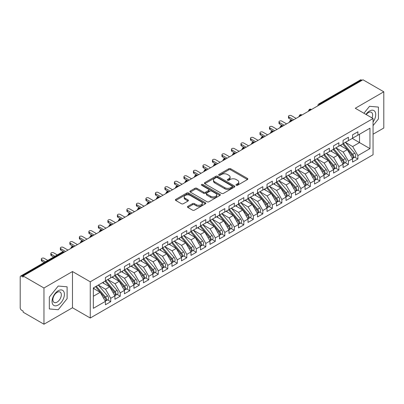 <?xml version="1.0" encoding="UTF-8"?>
<svg xmlns="http://www.w3.org/2000/svg" width="404" height="404" viewBox="0 0 404 404"><rect width="100%" height="100%" fill="white"/><g stroke="black" fill="none" stroke-linecap="round" stroke-linejoin="round"><path stroke-width="0.61" d="M236.249 185.249A0.924 0.535 0 0 0 237.552 185.249L247.47 179.528A1.318 0.763 0 0 0 247.854 178.987A1.318 0.763 0 0 0 247.47 178.447L230.674 168.751A1.318 0.763 0 0 0 228.805 168.751L218.892 174.477A0.924 0.535 0 0 0 218.625 174.851A0.924 0.535 0 0 0 218.892 175.23A0.924 0.535 0 0 0 220.2 175.23L221.483 174.488A4.222 2.439 0 0 1 227.452 174.488L228.851 175.296A4.222 2.439 0 0 1 230.088 177.023A4.222 2.439 0 0 1 228.851 178.745L227.568 179.487A0.924 0.535 0 0 0 227.3 179.861A0.924 0.535 0 0 0 227.568 180.24A0.924 0.535 0 0 0 228.876 180.24L230.159 179.497A4.222 2.439 0 0 1 236.133 179.497L237.532 180.305A4.222 2.439 0 0 1 238.769 182.032A4.222 2.439 0 0 1 237.532 183.754L236.249 184.497A0.924 0.535 0 0 0 235.976 184.87A0.924 0.535 0 0 0 236.249 185.249L236.249 184.497M187.845 206.353A1.318 0.763 0 0 0 187.461 206.893A1.318 0.763 0 0 0 187.845 207.429L192.556 210.151A1.318 0.763 0 0 0 194.425 210.151L205.434 203.793A1.318 0.763 0 0 0 205.818 203.257A1.318 0.763 0 0 0 205.434 202.717L188.638 193.021A1.318 0.763 0 0 0 186.774 193.021L175.76 199.379A1.318 0.763 0 0 0 175.376 199.914A1.318 0.763 0 0 0 175.76 200.455L181.452 203.742A1.318 0.763 0 0 0 183.32 203.742L188.032 201.02A1.318 0.763 0 0 0 188.421 200.48A1.318 0.763 0 0 0 188.032 199.945L185.209 198.314A3.53 2.04 0 0 1 184.173 196.874A3.53 2.04 0 0 1 186.355 194.991A3.53 2.04 0 0 1 190.203 195.43L201.258 201.813A3.53 2.04 0 0 1 202.293 203.257A3.53 2.04 0 0 1 200.111 205.136A3.53 2.04 0 0 1 196.268 204.697L194.425 203.631A1.318 0.763 0 0 0 192.556 203.631L187.845 206.353L187.845 207.429M373.059 134.219L383.8 128.018L383.8 91.799L362.984 79.78L23.149 275.983L23.149 277.078L21.624 276.2A2.015 1.167 -120 0 0 20.619 276.099A2.015 1.167 -120 0 0 20.2 277.023L20.2 307.757A2.015 1.167 -120 0 0 21.624 310.227L23.149 311.105L23.149 312.201L43.965 324.22L72.483 307.757L90.259 318.019L90.259 281.8L72.483 271.533L43.965 288.001L23.149 275.983M383.8 91.799L355.283 108.262L373.059 118.523L90.259 281.8M221.574 193.395A1.318 0.763 0 0 0 223.442 193.395L234.451 187.042A1.318 0.763 0 0 0 234.84 186.502A1.318 0.763 0 0 0 234.451 185.961L217.655 176.265A1.318 0.763 0 0 0 215.792 176.265L204.783 182.623A1.318 0.763 0 0 0 204.394 183.163A1.318 0.763 0 0 0 204.783 183.699L221.574 193.395M201.929 185.451A0.924 0.535 0 0 1 202.869 185.577L202.869 184.482L219.943 194.339A1.318 0.763 0 0 1 220.332 194.879A1.318 0.763 0 0 1 219.943 195.415L208.934 201.773A1.318 0.763 0 0 1 207.065 201.773L190.269 192.077L190.269 191.001A1.318 0.763 0 0 0 189.885 191.536A1.318 0.763 0 0 0 190.269 192.077M190.269 191.001L194.986 188.279A1.318 0.763 0 0 1 196.849 188.279L203.661 192.213A1.318 0.763 0 0 0 205.525 192.213L208.651 190.405A1.318 0.763 0 0 0 209.04 189.87A1.318 0.763 0 0 0 208.651 189.33L201.561 185.234A0.924 0.535 0 0 1 201.293 184.86A0.924 0.535 0 0 1 201.859 184.365A0.924 0.535 0 0 1 202.869 184.482M90.259 318.019L373.059 154.747L373.059 118.523M352.288 138.421L369.968 148.627L369.968 128.209L357.899 135.183L357.899 131.78L352.571 134.85L352.571 138.254L348.389 140.668L348.389 137.269L343.067 140.339L343.067 143.743L338.885 146.157L338.885 142.753L333.563 145.829L333.563 149.233L329.381 151.646L329.381 148.243L324.053 151.318L324.053 154.717L319.872 157.136L319.872 153.732L314.549 156.803L314.549 160.206L310.368 162.62L310.368 159.221L305.045 162.292L305.045 165.696L300.859 168.109L300.859 164.706L295.536 167.781L295.536 171.185L291.355 173.599L291.355 170.195L286.032 173.271L286.032 176.674L281.851 179.088L281.851 175.684L276.528 178.76L276.528 182.159L272.341 184.572L272.341 181.174L267.019 184.244L267.019 187.648L262.837 190.062L262.837 186.658L257.515 189.734L257.515 193.137L253.333 195.551L253.333 192.147L248.011 195.223L248.011 198.627L243.824 201.041L243.824 197.637L238.501 200.712L238.501 204.111L234.32 206.53L234.32 203.126L228.997 206.197L228.997 209.6L224.816 212.014L224.816 208.616L219.493 211.686L219.493 215.09L215.307 217.504L215.307 214.1L209.984 217.175L209.984 220.579L205.803 222.993L205.803 219.589L200.48 222.665L200.48 226.063L196.299 228.482L196.299 225.078L190.971 228.149L190.971 231.553L186.789 233.966L186.789 230.568L181.467 233.638L181.467 237.042L177.285 239.456L177.285 236.052L171.963 239.128L171.963 242.531L167.781 244.945L167.781 241.542L162.453 244.617L162.453 248.021L158.272 250.435L158.272 247.031L152.949 250.101L152.949 253.505L148.768 255.919L148.768 252.52L143.445 255.591L143.445 258.994L139.259 261.408L139.259 258.005L133.936 261.08L133.936 264.484L129.755 266.898L129.755 263.494L124.432 266.569L124.432 269.973L120.251 272.387L120.251 268.983L114.928 272.059L114.928 275.457L110.741 277.876L110.741 274.473L105.419 277.543L105.419 280.947L93.349 287.916L93.349 308.333L105.419 301.364L100.192 292.309L93.349 288.355M369.968 148.627L357.899 155.596L352.667 146.541L345.445 142.37M354.737 157.176L357.899 158.999L357.899 155.596M357.899 158.999L352.571 162.075L352.571 158.671L348.389 161.085L343.163 152.03L335.936 147.859L345.168 158.636L343.168 159.792A2.687 1.55 60 0 1 344.208 162.347A2.687 1.55 60 0 1 343.652 163.575A2.687 1.55 60 0 1 343.218 163.701M345.233 162.666L348.389 164.489L348.389 161.085M348.389 164.489L343.067 167.564L343.067 164.16L338.885 166.574L333.659 157.52L326.432 153.348L335.658 164.125L333.664 165.276A2.687 1.55 60 0 1 334.704 167.832A2.687 1.55 60 0 1 334.143 169.064A2.687 1.55 60 0 1 333.709 169.19M335.724 168.155L338.885 169.978L338.885 166.574M338.885 169.978L333.563 173.048L333.563 169.65L329.381 172.064L324.149 163.009L316.928 158.838M326.22 173.639L329.381 175.467L329.381 172.064M329.381 175.467L324.053 178.538L324.053 175.134L319.872 177.548L314.645 168.493L307.419 164.322L316.65 175.104L314.65 176.255A2.687 1.55 60 0 1 315.691 178.81A2.687 1.55 60 0 1 315.135 180.043A2.687 1.55 60 0 1 314.701 180.164M316.716 179.129L319.872 180.952L319.872 177.548M319.872 180.952L314.549 184.027L314.549 180.623L310.368 183.037L305.141 173.983L297.915 169.811M307.207 184.618L310.368 186.441L310.368 183.037M310.368 186.441L305.045 189.516L305.045 186.113L300.859 188.527L295.632 179.472L288.411 175.301L297.637 186.077L295.642 187.229A2.687 1.55 60 0 1 296.677 189.789A2.687 1.55 60 0 1 296.122 191.016A2.687 1.55 60 0 1 295.688 191.143M297.703 190.107L300.859 191.93L300.859 188.527M300.859 191.93L295.536 195.001L295.536 191.602L291.355 194.016L286.128 184.961L278.901 180.79M288.193 195.592L291.355 197.42L291.355 194.016M291.355 197.42L286.032 200.49L286.032 197.086L281.851 199.505L276.619 190.446L269.397 186.274M278.689 201.081L281.851 202.904L281.851 199.505M281.851 202.904L276.528 205.979L276.528 202.576L272.341 204.99L267.115 195.935L259.893 191.764M269.185 206.57L272.341 208.393L272.341 204.99M272.341 208.393L267.019 211.469L267.019 208.065L262.837 210.479L257.611 201.424L250.384 197.253L259.615 208.03L257.616 209.186A2.687 1.55 60 0 1 258.656 211.741A2.687 1.55 60 0 1 258.1 212.969A2.687 1.55 60 0 1 257.661 213.095M259.676 212.06L262.837 213.883L262.837 210.479M262.837 213.883L257.515 216.953L257.515 213.554L253.333 215.968L248.101 206.914L240.88 202.742M250.172 217.544L253.333 219.372L253.333 215.968M253.333 219.372L248.011 222.442L248.011 219.039L243.824 221.458L238.597 212.398L231.371 208.227L240.602 219.008L238.607 220.16A2.687 1.55 60 0 1 239.643 222.715A2.687 1.55 60 0 1 239.087 223.947A2.687 1.55 60 0 1 238.653 224.069M240.668 223.033L243.824 224.856L243.824 221.458M243.824 224.856L238.501 227.932L238.501 224.528L234.32 226.942L229.093 217.887L221.867 213.716M231.159 228.523L234.32 230.346L234.32 226.942M234.32 230.346L228.997 233.421L228.997 230.017L224.816 232.431L219.584 223.377L212.363 219.205M221.655 234.012L224.816 235.835L224.816 232.431M224.816 235.835L219.493 238.91L219.493 235.507L215.307 237.921L210.08 228.866L202.853 224.695M212.151 239.501L215.307 241.324L215.307 237.921M215.307 241.324L209.984 244.395L209.984 240.996L205.803 243.41L200.576 234.355L193.349 230.184L202.576 240.961L200.581 242.112A2.687 1.55 60 0 1 201.621 244.667A2.687 1.55 60 0 1 201.061 245.9A2.687 1.55 60 0 1 200.626 246.026M202.641 244.986L205.803 246.809L205.803 243.41M205.803 246.809L200.48 249.884L200.48 246.48L196.299 248.894L191.067 239.84L183.845 235.668M193.137 250.475L196.299 252.298L196.299 248.894M196.299 252.298L190.971 255.373L190.971 251.97L186.789 254.384L181.563 245.329L174.336 241.158L183.567 251.934L181.568 253.091A2.687 1.55 60 0 1 182.608 255.646A2.687 1.55 60 0 1 182.053 256.873A2.687 1.55 60 0 1 181.618 257M183.633 255.964L186.789 257.787L186.789 254.384M186.789 257.787L181.467 260.863L181.467 257.459L177.285 259.873L172.059 250.818L164.832 246.647L174.058 257.424L172.064 258.575A2.687 1.55 60 0 1 173.104 261.13A2.687 1.55 60 0 1 172.543 262.363A2.687 1.55 60 0 1 172.109 262.489M174.124 261.454L177.285 263.277L177.285 259.873M177.285 263.277L171.963 266.347L171.963 262.948L167.781 265.362L162.549 256.308L155.328 252.136M164.62 266.938L167.781 268.766L167.781 265.362M167.781 268.766L162.453 271.836L162.453 268.433L158.272 270.852L153.045 261.792L145.819 257.621L155.05 268.402L153.05 269.554A2.687 1.55 60 0 1 154.091 272.109A2.687 1.55 60 0 1 153.535 273.341A2.687 1.55 60 0 1 153.101 273.463M155.116 272.427L158.272 274.25L158.272 270.852M158.272 274.25L152.949 277.326L152.949 273.922L148.768 276.336L143.541 267.281L136.315 263.11M145.607 277.917L148.768 279.74L148.768 276.336M148.768 279.74L143.445 282.815L143.445 279.411L139.259 281.825L134.032 272.771L126.811 268.599L136.037 279.376L134.042 280.533A2.687 1.55 60 0 1 135.077 283.088A2.687 1.55 60 0 1 134.522 284.315A2.687 1.55 60 0 1 134.088 284.441M136.103 283.406L139.259 285.229L139.259 281.825M139.259 285.229L133.936 288.299L133.936 284.901L129.755 287.315L124.528 278.26L117.301 274.089M126.593 288.89L129.755 290.718L129.755 287.315M129.755 290.718L124.432 293.789L124.432 290.385L120.251 292.804L115.019 283.744L107.797 279.573M117.089 294.38L120.251 296.203L120.251 292.804M120.251 296.203L114.928 299.278L114.928 295.874L110.741 298.288L105.515 289.234L98.288 285.062M107.585 299.869L110.741 301.692L110.741 298.288M110.741 301.692L105.419 304.767L105.419 301.364M105.419 280.836L110.741 277.876M93.349 296.258L100.192 292.309M114.928 275.351L120.251 272.387M105.515 289.234L109.696 286.82L102.475 282.649M114.928 295.874L109.696 286.82M124.432 269.862L129.755 266.898M115.019 283.744L119.205 281.33L111.979 277.159M124.432 290.385L119.205 281.33M133.936 264.373L139.259 261.408M124.528 278.26L128.709 275.841L121.483 271.67M133.936 284.901L128.709 275.841M143.445 258.883L148.768 255.919M134.032 272.771L138.213 270.357L130.992 266.185M143.445 279.411L138.213 270.357M152.949 253.399L158.272 250.435M143.541 267.281L147.723 264.867L140.496 260.696M152.949 273.922L147.723 264.867M162.453 247.91L167.781 244.945M153.045 261.792L157.227 259.378L150 255.207M162.453 268.433L157.227 259.378M171.963 242.42L177.285 239.456M162.549 256.308L166.731 253.889L159.509 249.717M171.963 262.948L166.731 253.889M181.467 236.931L186.789 233.966M172.059 250.818L176.24 248.404L169.013 244.233M181.467 257.459L176.24 248.404M190.971 231.442L196.299 228.482M181.563 245.329L185.744 242.915L178.523 238.744M190.971 251.97L185.744 242.915M200.48 225.957L205.803 222.993M191.067 239.84L195.253 237.426L188.027 233.254M200.48 246.48L195.253 237.426M209.984 220.468L215.307 217.504M200.576 234.355L204.757 231.936L197.531 227.765M209.984 240.996L204.757 231.936M219.493 214.978L224.816 212.014M210.08 228.866L214.261 226.452L207.04 222.281M219.493 235.507L214.261 226.452M228.997 209.489L234.32 206.53M219.584 223.377L223.771 220.963L216.544 216.791M228.997 230.017L223.771 220.963M238.501 204.005L243.824 201.041M229.093 217.887L233.275 215.473L226.048 211.302M238.501 224.528L233.275 215.473M248.011 198.516L253.333 195.551M238.597 212.398L242.779 209.984L235.557 205.813M248.011 219.039L242.779 209.984M257.515 193.026L262.837 190.062M248.101 206.914L252.288 204.495L245.061 200.328M257.515 213.554L252.288 204.495M267.019 187.537L272.341 184.572M257.611 201.424L261.792 199.01L254.565 194.839M267.019 208.065L261.792 199.01M276.528 182.053L281.851 179.088M267.115 195.935L271.296 193.521L264.075 189.35M276.528 202.576L271.296 193.521M286.032 176.563L291.355 173.599M276.619 190.446L280.805 188.032L273.579 183.86M286.032 197.086L280.805 188.032M295.536 171.074L300.859 168.109M286.128 184.961L290.309 182.542L283.083 178.371M295.536 191.602L290.309 182.542M305.045 165.584L310.368 162.62M295.632 179.472L299.813 177.058L292.592 172.887M305.045 186.113L299.813 177.058M314.549 160.1L319.872 157.136M305.141 173.983L309.323 171.569L302.096 167.397M314.549 180.623L309.323 171.569M324.053 154.611L329.381 151.646M314.645 168.493L318.827 166.079L311.6 161.908M324.053 175.134L318.827 166.079M333.563 149.121L338.885 146.157M324.149 163.009L328.331 160.59L321.109 156.419M333.563 169.65L328.331 160.59M343.067 143.632L348.389 140.668M333.659 157.52L337.84 155.106L330.613 150.934M343.067 164.16L337.84 155.106M362.029 80.325L361.459 79.997L319.897 103.995L320.468 104.323M318.756 105.313A2.015 1.167 120 0 1 319.897 103.995A2.015 1.167 60 0 0 318.887 103.894L360.454 79.896A2.015 1.167 60 0 1 361.459 79.997M352.571 138.143L357.899 135.183M352.667 146.541L359.515 142.592L359.515 134.249L369.968 128.209M343.163 152.03L347.344 149.616L340.123 145.445M352.571 158.671L347.344 149.616M43.965 288.001L43.965 324.22M369.539 106.292L363.938 113.261L369.539 106.292L378.427 107.085L369.539 106.292M378.427 118.933L378.427 107.085L378.427 118.933L373.059 125.614L378.427 118.933M72.483 307.757L72.483 271.533M67.109 298.672L67.109 286.82L58.221 286.027L49.333 297.086L49.333 308.934L58.221 309.727L67.109 298.672L58.221 309.727L49.333 308.934L49.333 297.086L58.221 286.027L67.109 286.82L67.109 298.672M310.913 109.838L310.343 109.509A2.015 1.167 -120 0 0 309.333 109.408A2.015 1.167 -120 0 0 309.312 109.423L308.373 111.13A2.015 1.167 0 0 0 308.393 111.292M301.409 115.327L300.839 114.999A2.015 1.167 -120 0 0 299.829 114.898A2.015 1.167 -120 0 0 299.803 114.913L298.869 116.615A2.015 1.167 0 0 0 298.889 116.781M291.9 120.816L291.329 120.488A2.015 1.167 -120 0 0 290.325 120.387A2.015 1.167 -120 0 0 290.299 120.402L289.36 122.104A2.015 1.167 0 0 0 289.38 122.271M282.396 126.306L281.825 125.977A2.015 1.167 -120 0 0 280.815 125.876A2.015 1.167 -120 0 0 280.795 125.891L279.856 127.593A2.015 1.167 0 0 0 279.876 127.76M272.892 131.79L272.321 131.462A2.015 1.167 -120 0 0 271.311 131.366A2.015 1.167 -120 0 0 271.286 131.376L270.352 133.083A2.015 1.167 0 0 0 270.372 133.249M263.383 137.279L262.812 136.951A2.015 1.167 -120 0 0 261.807 136.85A2.015 1.167 -120 0 0 261.782 136.865L260.843 138.572A2.015 1.167 0 0 0 260.863 138.734M253.879 142.769L253.308 142.44A2.015 1.167 -120 0 0 252.298 142.339A2.015 1.167 -120 0 0 252.278 142.354L251.339 144.056A2.015 1.167 0 0 0 251.359 144.223M244.375 148.258L243.804 147.93A2.015 1.167 -120 0 0 242.794 147.829A2.015 1.167 -120 0 0 242.769 147.844L241.834 149.546A2.015 1.167 0 0 0 241.855 149.712M234.865 153.747L234.295 153.414A2.015 1.167 -120 0 0 233.29 153.318A2.015 1.167 -120 0 0 233.265 153.328L232.325 155.035A2.015 1.167 0 0 0 232.345 155.202M225.361 159.232L224.791 158.903A2.015 1.167 -120 0 0 223.781 158.802A2.015 1.167 -120 0 0 223.76 158.817L222.821 160.524A2.015 1.167 0 0 0 222.841 160.686L222.821 160.524M215.857 164.721L215.287 164.393A2.015 1.167 -120 0 0 214.277 164.292A2.015 1.167 -120 0 0 214.251 164.307L213.317 166.009A2.015 1.167 0 0 0 213.337 166.175M206.348 170.21L205.777 169.882A2.015 1.167 -120 0 0 204.772 169.781A2.015 1.167 -120 0 0 204.747 169.796L203.808 171.498A2.015 1.167 0 0 0 203.828 171.665L203.808 171.498M196.844 175.7L196.273 175.366A2.015 1.167 -120 0 0 195.263 175.27A2.015 1.167 -120 0 0 195.243 175.28L194.304 176.987A2.015 1.167 0 0 0 194.324 177.154M187.335 181.184L186.769 180.856A2.015 1.167 -120 0 0 185.759 180.755A2.015 1.167 -120 0 0 185.734 180.77L184.795 182.477A2.015 1.167 0 0 0 184.82 182.638M177.831 186.673L177.26 186.345A2.015 1.167 -120 0 0 176.255 186.244A2.015 1.167 -120 0 0 176.23 186.259L175.291 187.961A2.015 1.167 0 0 0 175.311 188.128M168.327 192.163L167.756 191.834A2.015 1.167 -120 0 0 166.746 191.733A2.015 1.167 -120 0 0 166.726 191.749L165.786 193.45A2.015 1.167 0 0 0 165.807 193.617M158.817 197.652L158.247 197.319A2.015 1.167 -120 0 0 157.242 197.223A2.015 1.167 -120 0 0 157.217 197.238L156.277 198.94A2.015 1.167 0 0 0 156.298 199.106M149.313 203.136L148.743 202.808A2.015 1.167 -120 0 0 147.733 202.707A2.015 1.167 -120 0 0 147.713 202.722L146.773 204.429A2.015 1.167 0 0 0 146.793 204.596M139.809 208.626L139.239 208.297A2.015 1.167 -120 0 0 138.229 208.196A2.015 1.167 -120 0 0 138.203 208.212L137.269 209.918A2.015 1.167 0 0 0 137.289 210.08M130.3 214.115L129.729 213.787A2.015 1.167 -120 0 0 128.725 213.686A2.015 1.167 -120 0 0 128.699 213.701L127.76 215.403A2.015 1.167 0 0 0 127.78 215.569M120.796 219.604L120.225 219.276A2.015 1.167 -120 0 0 119.215 219.175A2.015 1.167 -120 0 0 119.195 219.19L118.256 220.892A2.015 1.167 0 0 0 118.276 221.059M111.292 225.094L110.721 224.76A2.015 1.167 -120 0 0 109.711 224.664A2.015 1.167 -120 0 0 109.686 224.674L108.752 226.381A2.015 1.167 0 0 0 108.772 226.548M101.783 230.578L101.212 230.25A2.015 1.167 -120 0 0 100.207 230.149A2.015 1.167 -120 0 0 100.182 230.164L99.243 231.871A2.015 1.167 0 0 0 99.263 232.032M92.279 236.067L91.708 235.739A2.015 1.167 -120 0 0 90.698 235.638A2.015 1.167 -120 0 0 90.678 235.653L89.739 237.355A2.015 1.167 0 0 0 89.759 237.522M82.775 241.557L82.204 241.228A2.015 1.167 -120 0 0 81.194 241.127A2.015 1.167 -120 0 0 81.169 241.143L80.234 242.844A2.015 1.167 0 0 0 80.255 243.011M73.265 247.046L72.695 246.713A2.015 1.167 -120 0 0 71.69 246.617A2.015 1.167 -120 0 0 71.665 246.627L70.725 248.334A2.015 1.167 0 0 0 70.745 248.5M236.618 185.38L237.532 184.85A4.222 2.439 0 0 0 238.769 183.128L238.769 182.032M230.088 177.023L230.088 178.119A4.222 2.439 0 0 1 228.851 179.841L227.942 180.371M247.45 179.538L230.674 169.852A1.318 0.763 0 0 0 228.805 169.852L219.261 175.361M234.451 185.961L234.451 187.042L217.655 177.366A1.318 0.763 0 0 0 215.792 177.366L204.798 183.709M232.118 186.88A0.924 0.535 0 0 0 232.391 186.502A0.924 0.535 0 0 0 232.118 186.123L217.377 177.614A0.924 0.535 0 0 0 216.069 177.614L214.716 178.396A4.222 2.439 0 0 0 213.479 180.118A4.222 2.439 0 0 0 214.716 181.84L224.796 187.658A4.222 2.439 0 0 0 230.765 187.658L232.118 186.88L232.118 187.976A0.924 0.535 0 0 0 232.391 187.597L232.391 186.502M213.479 180.118L213.479 181.214A4.222 2.439 0 0 0 214.716 182.941L214.716 181.84M232.118 187.976L230.765 188.759A4.222 2.439 0 0 1 224.796 188.759L214.716 182.941M190.289 192.087L194.986 189.375L194.986 188.279M209.04 189.87L209.04 190.966A1.318 0.763 0 0 1 208.651 191.506L205.525 193.309A1.318 0.763 0 0 1 203.661 193.309L196.849 189.375A1.318 0.763 0 0 0 194.986 189.375M202.869 185.577L219.928 195.425M210.726 196.293A3.53 2.04 0 0 0 214.575 196.733A3.53 2.04 0 0 0 216.756 194.849A3.53 2.04 0 0 0 215.721 193.41L211.827 191.163A1.318 0.763 0 0 0 209.959 191.163L206.833 192.966A1.318 0.763 0 0 0 206.444 193.506A1.318 0.763 0 0 0 206.833 194.041L210.726 196.293L210.726 197.389A3.53 2.04 0 0 0 214.575 197.834A3.53 2.04 0 0 0 216.756 195.95L216.756 194.849M206.444 193.506L206.444 194.602A1.318 0.763 0 0 0 206.833 195.142L206.833 194.041M210.726 197.389L206.833 195.142M202.293 203.257L202.293 204.353A3.53 2.04 0 0 1 200.111 206.237A3.53 2.04 0 0 1 196.268 205.793L194.425 204.732A1.318 0.763 0 0 0 192.556 204.732L187.865 207.439M184.173 196.874L184.173 197.97A3.53 2.04 0 0 0 185.209 199.409L185.209 198.314M188.017 201.03L185.209 199.409M205.414 203.803L188.638 194.117A1.318 0.763 0 0 0 186.774 194.117L175.78 200.465M343.435 143.531L352.677 154.303A2.687 1.55 60 0 1 353.712 156.858A2.687 1.55 60 0 1 353.157 158.09L355.151 156.934A2.687 1.55 -120 0 0 355.712 155.707A2.687 1.55 -120 0 0 354.672 153.151L345.43 142.38M353.157 158.09A2.687 1.55 60 0 1 352.722 158.211M342.673 143.97L351.914 154.742A2.687 1.55 60 0 1 352.955 157.297A2.687 1.55 60 0 1 352.465 158.484M288.981 117.014L288.981 118.443A1.682 0.97 180 0 1 288.486 117.756L288.486 116.332A1.682 0.97 0 0 0 288.981 117.014L293.733 119.761M296.107 118.387L291.355 115.645A1.682 0.97 0 0 0 289.522 115.433A1.682 0.97 0 0 0 288.486 116.332M341.774 146.399L340.678 145.122M288.981 118.443L292.339 120.387A2.015 1.167 120 0 0 291.329 120.488A2.015 1.167 120 0 0 290.239 121.776M343.652 163.575L345.647 162.423A2.687 1.55 -120 0 0 346.203 161.191A2.687 1.55 -120 0 0 345.168 158.636M333.169 149.46L342.41 160.231A2.687 1.55 60 0 1 343.445 162.787A2.687 1.55 60 0 1 342.961 163.974M279.472 122.503L279.472 123.932A1.682 0.97 180 0 1 278.982 123.245L278.982 121.816A1.682 0.97 0 0 0 279.472 122.503L284.224 125.25M286.603 123.877L281.851 121.134A1.682 0.97 0 0 0 280.017 120.922A1.682 0.97 0 0 0 278.982 121.816M332.27 151.889L331.174 150.611M279.472 123.932L282.992 125.962M333.931 149.02L343.168 159.792M334.143 169.064L336.143 167.912A2.687 1.55 -120 0 0 336.699 166.68A2.687 1.55 -120 0 0 335.658 164.125M323.665 154.944L332.906 165.716A2.687 1.55 60 0 1 333.941 168.271A2.687 1.55 60 0 1 333.451 169.458M269.968 127.992L269.968 129.421A1.682 0.97 180 0 1 269.473 128.735L269.473 127.305A1.682 0.97 0 0 0 269.968 127.992L274.72 130.734M277.099 129.366L272.341 126.619A1.682 0.97 0 0 0 270.513 126.412A1.682 0.97 0 0 0 269.473 127.305M322.761 157.373L321.665 156.101M269.968 129.421L273.326 131.366A2.015 1.167 120 0 0 272.321 131.462A2.015 1.167 120 0 0 271.225 132.754M324.422 154.505L333.664 165.276M314.918 159.994L324.159 170.766A2.687 1.55 60 0 1 325.195 173.321A2.687 1.55 60 0 1 324.639 174.553L326.634 173.402A2.687 1.55 -120 0 0 327.195 172.17A2.687 1.55 -120 0 0 326.154 169.614L316.913 158.843M324.639 174.553A2.687 1.55 60 0 1 324.205 174.679M314.155 160.433L323.397 171.205A2.687 1.55 60 0 1 324.437 173.76A2.687 1.55 60 0 1 323.947 174.947M260.459 133.482L260.459 134.906A1.682 0.97 180 0 1 259.969 134.219L259.969 132.795A1.682 0.97 0 0 0 260.459 133.482L265.216 136.224M267.589 134.85L262.837 132.108A1.682 0.97 0 0 0 261.004 131.896A1.682 0.97 0 0 0 259.969 132.795M313.257 162.863L312.161 161.585M260.459 134.906L263.979 136.936M315.135 180.043L317.13 178.886A2.687 1.55 -120 0 0 317.685 177.659A2.687 1.55 -120 0 0 316.65 175.104M304.651 165.923L313.893 176.694A2.687 1.55 60 0 1 314.928 179.25A2.687 1.55 60 0 1 314.443 180.436M250.955 138.971L250.955 140.395A1.682 0.97 180 0 1 250.465 139.708L250.465 138.284A1.682 0.97 0 0 0 250.955 138.971L255.707 141.713M258.085 140.339L253.333 137.597A1.682 0.97 0 0 0 251.5 137.385A1.682 0.97 0 0 0 250.465 138.284M303.752 168.352L302.657 167.074M250.955 140.395L254.318 142.339A2.015 1.167 120 0 0 253.308 142.44A2.015 1.167 120 0 0 252.212 143.728M305.414 165.483L314.65 176.255M373.059 121.978A8.737 5.045 120 0 0 375.437 112.61A8.737 5.045 120 0 0 369.539 111.004A8.737 5.045 120 0 0 365.943 114.418M372.034 117.933A5.984 3.454 120 0 0 371.407 112.312A5.984 3.454 120 0 0 368.418 112.605A5.984 3.454 120 0 0 366.226 114.579M58.221 305.015A8.737 5.045 120 0 0 64.403 294.309A8.737 5.045 120 0 0 58.221 290.744A8.737 5.045 120 0 0 52.045 301.445A8.737 5.045 120 0 0 58.221 305.015M57.1 302.111A5.984 3.454 120 0 0 61.009 296.844A5.984 3.454 120 0 0 60.09 292.047A5.984 3.454 120 0 0 57.1 292.344A5.984 3.454 120 0 0 53.192 297.617A5.984 3.454 120 0 0 54.106 302.409A5.984 3.454 120 0 0 57.1 302.111M295.905 170.973L305.146 181.744A2.687 1.55 60 0 1 306.187 184.3A2.687 1.55 60 0 1 305.626 185.527L307.626 184.376A2.687 1.55 -120 0 0 308.181 183.148A2.687 1.55 -120 0 0 307.141 180.593L297.905 169.816M305.626 185.527A2.687 1.55 60 0 1 305.192 185.653M295.147 171.412L304.384 182.184A2.687 1.55 60 0 1 305.424 184.739A2.687 1.55 60 0 1 304.934 185.926M241.451 144.455L241.451 145.884A1.682 0.97 180 0 1 240.956 145.198L240.956 143.768A1.682 0.97 0 0 0 241.451 144.455L246.203 147.202M248.576 145.829L243.824 143.087A1.682 0.97 0 0 0 241.996 142.875A1.682 0.97 0 0 0 240.956 143.768M294.243 173.841L293.147 172.564M241.451 145.884L244.809 147.829A2.015 1.167 120 0 0 243.804 147.93A2.015 1.167 120 0 0 242.708 149.217M296.122 191.016L298.117 189.865A2.687 1.55 -120 0 0 298.677 188.633A2.687 1.55 -120 0 0 297.637 186.077M285.638 176.896L294.88 187.668A2.687 1.55 60 0 1 295.92 190.223A2.687 1.55 60 0 1 295.43 191.415M231.941 149.945L231.941 151.374A1.682 0.97 180 0 1 231.452 150.687L231.452 149.258A1.682 0.97 0 0 0 231.941 149.945L236.699 152.687M239.072 151.318L234.32 148.571A1.682 0.97 0 0 0 232.487 148.364A1.682 0.97 0 0 0 231.452 149.258M284.739 179.331L283.643 178.053M231.941 151.374L235.305 153.318A2.015 1.167 120 0 0 234.295 153.414A2.015 1.167 120 0 0 233.204 154.707M286.401 176.457L295.642 187.229M276.897 181.946L286.133 192.718A2.687 1.55 60 0 1 287.173 195.273A2.687 1.55 60 0 1 286.618 196.506L288.613 195.354A2.687 1.55 -120 0 0 289.168 194.122A2.687 1.55 -120 0 0 288.133 191.567L278.891 180.795M286.618 196.506A2.687 1.55 60 0 1 286.178 196.632M276.134 182.386L285.375 193.157A2.687 1.55 60 0 1 286.411 195.713A2.687 1.55 60 0 1 285.926 196.899M222.437 155.434L222.437 156.858A1.682 0.97 180 0 1 221.947 156.176L221.947 154.747A1.682 0.97 0 0 0 222.437 155.434L227.189 158.176M229.568 156.803L224.816 154.06A1.682 0.97 0 0 0 222.983 153.848A1.682 0.97 0 0 0 221.947 154.747M275.235 184.815L274.139 183.537M222.437 156.858L225.801 158.802A2.015 1.167 120 0 0 224.791 158.903A2.015 1.167 120 0 0 223.695 160.196M267.387 187.436L276.629 198.207A2.687 1.55 60 0 1 277.669 200.763A2.687 1.55 60 0 1 277.109 201.995L279.108 200.844A2.687 1.55 -120 0 0 279.664 199.611A2.687 1.55 -120 0 0 278.624 197.056L269.382 186.284M277.109 201.995A2.687 1.55 60 0 1 276.674 202.116M266.63 187.875L275.866 198.647A2.687 1.55 60 0 1 276.907 201.202A2.687 1.55 60 0 1 276.417 202.389M212.933 160.923L212.933 162.347A1.682 0.97 180 0 1 212.438 161.661L212.438 160.237A1.682 0.97 0 0 0 212.933 160.923L217.685 163.665M220.059 162.292L215.307 159.55A1.682 0.97 0 0 0 213.479 159.338A1.682 0.97 0 0 0 212.438 160.237M265.726 190.304L264.63 189.027M212.933 162.347L216.292 164.292A2.015 1.167 120 0 0 215.287 164.393A2.015 1.167 120 0 0 214.191 165.68M257.883 192.925L267.125 203.697A2.687 1.55 60 0 1 268.16 206.252A2.687 1.55 60 0 1 267.605 207.484L269.599 206.328A2.687 1.55 -120 0 0 270.155 205.101A2.687 1.55 -120 0 0 269.12 202.545L259.878 191.774M267.605 207.484A2.687 1.55 60 0 1 267.17 207.606M257.121 193.364L266.362 204.136A2.687 1.55 60 0 1 267.403 206.691A2.687 1.55 60 0 1 266.913 207.878M203.424 166.408L203.424 167.837A1.682 0.97 180 0 1 202.934 167.15L202.934 165.721A1.682 0.97 0 0 0 203.424 166.408L208.176 169.155M210.555 167.781L205.803 165.039A1.682 0.97 0 0 0 203.969 164.827A1.682 0.97 0 0 0 202.934 165.721M256.222 195.794L255.126 194.516M203.424 167.837L206.787 169.781A2.015 1.167 120 0 0 205.777 169.882A2.015 1.167 120 0 0 204.687 171.17M258.1 212.969L260.095 211.817A2.687 1.55 -120 0 0 260.651 210.585A2.687 1.55 -120 0 0 259.615 208.03M247.617 198.849L256.858 209.626A2.687 1.55 60 0 1 257.893 212.181A2.687 1.55 60 0 1 257.409 213.368M193.92 171.897L193.92 173.326A1.682 0.97 180 0 1 193.43 172.639L193.43 171.21A1.682 0.97 0 0 0 193.92 171.897L198.672 174.639M201.051 173.271L196.299 170.523A1.682 0.97 0 0 0 194.465 170.316A1.682 0.97 0 0 0 193.43 171.21M246.718 201.283L245.622 200.005M193.92 173.326L197.283 175.27A2.015 1.167 120 0 0 196.273 175.366A2.015 1.167 120 0 0 195.177 176.659M248.374 198.415L257.616 209.186M238.87 203.899L248.112 214.67A2.687 1.55 60 0 1 249.147 217.226A2.687 1.55 60 0 1 248.591 218.458L250.586 217.307A2.687 1.55 -120 0 0 251.147 216.074A2.687 1.55 -120 0 0 250.106 213.519L240.865 202.747M248.591 218.458A2.687 1.55 60 0 1 248.157 218.584M238.113 204.338L247.349 215.11A2.687 1.55 60 0 1 248.389 217.665A2.687 1.55 60 0 1 247.899 218.852M184.416 177.386L184.416 178.81A1.682 0.97 180 0 1 183.921 178.129L183.921 176.7A1.682 0.97 0 0 0 184.416 177.386L189.168 180.128M191.541 178.76L186.789 176.013A1.682 0.97 0 0 0 184.961 175.806A1.682 0.97 0 0 0 183.921 176.7M237.209 206.767L236.113 205.49M184.416 178.81L187.774 180.755A2.015 1.167 120 0 0 186.769 180.856A2.015 1.167 120 0 0 185.673 182.148M239.087 223.947L241.082 222.796A2.687 1.55 -120 0 0 241.637 221.564A2.687 1.55 -120 0 0 240.602 219.008M228.603 209.828L237.845 220.599A2.687 1.55 60 0 1 238.885 223.154A2.687 1.55 60 0 1 238.395 224.341M174.907 182.876L174.907 184.3A1.682 0.97 180 0 1 174.417 183.613L174.417 182.189A1.682 0.97 0 0 0 174.907 182.876L179.659 185.618M182.037 184.244L177.285 181.502A1.682 0.97 0 0 0 175.452 181.29A1.682 0.97 0 0 0 174.417 182.189M227.704 212.257L226.609 210.979M174.907 184.3L178.427 186.33M229.366 209.388L238.607 220.16M219.857 214.877L229.098 225.649A2.687 1.55 60 0 1 230.139 228.204A2.687 1.55 60 0 1 229.578 229.437L231.578 228.28A2.687 1.55 -120 0 0 232.133 227.053A2.687 1.55 -120 0 0 231.098 224.498L221.857 213.726M229.578 229.437A2.687 1.55 60 0 1 229.144 229.558M219.099 215.317L228.341 226.088A2.687 1.55 60 0 1 229.376 228.644A2.687 1.55 60 0 1 228.886 229.831M165.403 188.36L165.403 189.789A1.682 0.97 180 0 1 164.908 189.102L164.908 187.678A1.682 0.97 0 0 0 165.403 188.36L170.155 191.107M172.533 189.734L167.781 186.991A1.682 0.97 0 0 0 165.948 186.779A1.682 0.97 0 0 0 164.908 187.678M218.195 217.746L217.105 216.468M165.403 189.789L168.761 191.733A2.015 1.167 120 0 0 167.756 191.834A2.015 1.167 120 0 0 166.66 193.122M210.353 220.367L219.594 231.138A2.687 1.55 60 0 1 220.629 233.694A2.687 1.55 60 0 1 220.074 234.921L222.069 233.77A2.687 1.55 -120 0 0 222.629 232.537A2.687 1.55 -120 0 0 221.589 229.982L212.347 219.21M220.074 234.921A2.687 1.55 60 0 1 219.64 235.047M209.59 220.806L218.832 231.578A2.687 1.55 60 0 1 219.872 234.133A2.687 1.55 60 0 1 219.382 235.32M155.899 193.849L155.899 195.278A1.682 0.97 180 0 1 155.404 194.592L155.404 193.162A1.682 0.97 0 0 0 155.899 193.849L160.651 196.597M163.024 195.223L158.272 192.476A1.682 0.97 0 0 0 156.444 192.269A1.682 0.97 0 0 0 155.404 193.162M208.691 223.235L207.595 221.958M155.899 195.278L159.257 197.223A2.015 1.167 120 0 0 158.247 197.319A2.015 1.167 120 0 0 157.156 198.611M200.849 225.851L210.09 236.623A2.687 1.55 60 0 1 211.125 239.178A2.687 1.55 60 0 1 210.57 240.41L212.565 239.259A2.687 1.55 -120 0 0 213.12 238.027A2.687 1.55 -120 0 0 212.085 235.471L202.843 224.7M210.57 240.41A2.687 1.55 60 0 1 210.136 240.537M200.086 226.291L209.328 237.062A2.687 1.55 60 0 1 210.363 239.617A2.687 1.55 60 0 1 209.878 240.804M146.389 199.339L146.389 200.768A1.682 0.97 180 0 1 145.9 200.081L145.9 198.652A1.682 0.97 0 0 0 146.389 199.339L151.141 202.081M153.52 200.712L148.768 197.965A1.682 0.97 0 0 0 146.935 197.758A1.682 0.97 0 0 0 145.9 198.652M199.187 228.72L198.091 227.447M146.389 200.768L149.753 202.707A2.015 1.167 120 0 0 148.743 202.808A2.015 1.167 120 0 0 147.652 204.101M201.061 245.9L203.061 244.748A2.687 1.55 -120 0 0 203.616 243.516A2.687 1.55 -120 0 0 202.576 240.961M190.582 231.78L199.823 242.552A2.687 1.55 60 0 1 200.859 245.107A2.687 1.55 60 0 1 200.369 246.294M136.885 204.828L136.885 206.252A1.682 0.97 180 0 1 136.39 205.565L136.39 204.141A1.682 0.97 0 0 0 136.885 204.828L141.637 207.57M144.016 206.197L139.259 203.454A1.682 0.97 0 0 0 137.431 203.242A1.682 0.97 0 0 0 136.39 204.141M189.678 234.209L188.582 232.931M136.885 206.252L140.244 208.196A2.015 1.167 120 0 0 139.239 208.297A2.015 1.167 120 0 0 138.143 209.585M191.339 231.341L200.581 242.112M181.835 236.83L191.077 247.602A2.687 1.55 60 0 1 192.112 250.157A2.687 1.55 60 0 1 191.557 251.389L193.551 250.233A2.687 1.55 -120 0 0 194.112 249.005A2.687 1.55 -120 0 0 193.072 246.45L183.83 235.678M191.557 251.389A2.687 1.55 60 0 1 191.122 251.51M181.073 237.269L190.314 248.041A2.687 1.55 60 0 1 191.355 250.596A2.687 1.55 60 0 1 190.865 251.783M127.381 210.312L127.381 211.741A1.682 0.97 180 0 1 126.886 211.055L126.886 209.631A1.682 0.97 0 0 0 127.381 210.312L132.133 213.059M134.507 211.686L129.755 208.944A1.682 0.97 0 0 0 127.922 208.732A1.682 0.97 0 0 0 126.886 209.631M180.174 239.698L179.078 238.421M127.381 211.741L130.739 213.686A2.015 1.167 120 0 0 129.729 213.787A2.015 1.167 120 0 0 128.639 215.074M182.053 256.873L184.047 255.722A2.687 1.55 -120 0 0 184.603 254.49A2.687 1.55 -120 0 0 183.567 251.934M171.569 242.759L180.81 253.53A2.687 1.55 60 0 1 181.845 256.086A2.687 1.55 60 0 1 181.361 257.272M117.872 215.802L117.872 217.231A1.682 0.97 180 0 1 117.382 216.544L117.382 215.115A1.682 0.97 0 0 0 117.872 215.802L122.624 218.549M125.003 217.175L120.251 214.433A1.682 0.97 0 0 0 118.417 214.221A1.682 0.97 0 0 0 117.382 215.115M170.67 245.188L169.574 243.91M117.872 217.231L121.392 219.261M172.331 242.319L181.568 253.091M172.543 262.363L174.543 261.211A2.687 1.55 -120 0 0 175.099 259.979A2.687 1.55 -120 0 0 174.058 257.424M162.065 248.243L171.306 259.014A2.687 1.55 60 0 1 172.341 261.57A2.687 1.55 60 0 1 171.852 262.757M108.368 221.291L108.368 222.72A1.682 0.97 180 0 1 107.873 222.033L107.873 220.604A1.682 0.97 0 0 0 108.368 221.291L113.12 224.033M115.499 222.665L110.741 219.917A1.682 0.97 0 0 0 108.913 219.71A1.682 0.97 0 0 0 107.873 220.604M161.161 250.672L160.065 249.399M108.368 222.72L111.726 224.664A2.015 1.167 120 0 0 110.721 224.76A2.015 1.167 120 0 0 109.625 226.053M162.822 247.803L172.064 258.575M153.318 253.293L162.559 264.065A2.687 1.55 60 0 1 163.595 266.62A2.687 1.55 60 0 1 163.039 267.852L165.034 266.701A2.687 1.55 -120 0 0 165.595 265.468A2.687 1.55 -120 0 0 164.554 262.913L155.313 252.141M163.039 267.852A2.687 1.55 60 0 1 162.605 267.978M152.555 253.732L161.797 264.504A2.687 1.55 60 0 1 162.837 267.059A2.687 1.55 60 0 1 162.347 268.246M98.859 226.78L98.859 228.204A1.682 0.97 180 0 1 98.369 227.518L98.369 226.094A1.682 0.97 0 0 0 98.859 226.78L103.616 229.523M105.989 228.149L101.237 225.407A1.682 0.97 0 0 0 99.404 225.195A1.682 0.97 0 0 0 98.369 226.094M151.657 256.161L150.561 254.884M98.859 228.204L102.379 230.235M153.535 273.341L155.53 272.19A2.687 1.55 -120 0 0 156.085 270.958A2.687 1.55 -120 0 0 155.05 268.402M143.051 259.222L152.293 269.993A2.687 1.55 60 0 1 153.328 272.549A2.687 1.55 60 0 1 152.843 273.735M89.355 232.27L89.355 233.694A1.682 0.97 180 0 1 88.865 233.007L88.865 231.583A1.682 0.97 0 0 0 89.355 232.27L94.107 235.012M96.485 233.638L91.733 230.896A1.682 0.97 0 0 0 89.9 230.684A1.682 0.97 0 0 0 88.865 231.583M142.152 261.651L141.057 260.373M89.355 233.694L92.718 235.638A2.015 1.167 120 0 0 91.708 235.739A2.015 1.167 120 0 0 90.612 237.027M143.814 258.782L153.05 269.554M134.305 264.272L143.546 275.043A2.687 1.55 60 0 1 144.587 277.599A2.687 1.55 60 0 1 144.026 278.826L146.026 277.674A2.687 1.55 -120 0 0 146.581 276.447A2.687 1.55 -120 0 0 145.541 273.892L136.305 263.12M144.026 278.826A2.687 1.55 60 0 1 143.592 278.952M133.547 264.711L142.784 275.483A2.687 1.55 60 0 1 143.824 278.038A2.687 1.55 60 0 1 143.334 279.225M79.851 237.754L79.851 239.183A1.682 0.97 180 0 1 79.356 238.496L79.356 237.067A1.682 0.97 0 0 0 79.851 237.754L84.603 240.501M86.976 239.128L82.224 236.385A1.682 0.97 0 0 0 80.396 236.173A1.682 0.97 0 0 0 79.356 237.067M132.643 267.14L131.547 265.862M79.851 239.183L83.209 241.127A2.015 1.167 120 0 0 82.204 241.228A2.015 1.167 120 0 0 81.108 242.516M134.522 284.315L136.517 283.164A2.687 1.55 -120 0 0 137.077 281.931A2.687 1.55 -120 0 0 136.037 279.376M124.038 270.195L133.28 280.967A2.687 1.55 60 0 1 134.32 283.522A2.687 1.55 60 0 1 133.83 284.714M70.341 243.243L70.341 244.673A1.682 0.97 180 0 1 69.852 243.986L69.852 242.557A1.682 0.97 0 0 0 70.341 243.243L75.099 245.986M77.472 244.617L72.72 241.87A1.682 0.97 0 0 0 70.887 241.663A1.682 0.97 0 0 0 69.852 242.557M123.139 272.629L122.043 271.352M70.341 244.673L73.705 246.617A2.015 1.167 120 0 0 72.695 246.713A2.015 1.167 120 0 0 71.604 248.006M124.801 269.761L134.042 280.533M115.297 275.245L124.533 286.017A2.687 1.55 60 0 1 125.573 288.572A2.687 1.55 60 0 1 125.018 289.804L127.013 288.653A2.687 1.55 -120 0 0 127.568 287.421A2.687 1.55 -120 0 0 126.533 284.865L117.291 274.094M125.018 289.804A2.687 1.55 60 0 1 124.578 289.931M114.534 275.685L123.775 286.456A2.687 1.55 60 0 1 124.811 289.011A2.687 1.55 60 0 1 124.326 290.198M60.837 248.733L60.837 250.157A1.682 0.97 180 0 1 60.348 249.475L60.348 248.046A1.682 0.97 0 0 0 60.837 248.733L65.589 251.475M67.968 250.101L63.216 247.359A1.682 0.97 0 0 0 61.383 247.147A1.682 0.97 0 0 0 60.348 248.046M113.635 278.114L112.539 276.836M60.837 250.157L64.201 252.101A2.015 1.167 120 0 0 63.191 252.202L21.624 276.2M105.787 280.735L115.029 291.506A2.687 1.55 60 0 1 116.069 294.061A2.687 1.55 60 0 1 115.509 295.294L117.508 294.142A2.687 1.55 -120 0 0 118.064 292.91A2.687 1.55 -120 0 0 117.024 290.355L107.782 279.583M115.509 295.294A2.687 1.55 60 0 1 115.074 295.415M105.03 281.174L114.266 291.946A2.687 1.55 60 0 1 115.307 294.501A2.687 1.55 60 0 1 114.817 295.688M51.333 254.222L51.333 255.646A1.682 0.97 180 0 1 50.838 254.959L50.838 253.535A1.682 0.97 0 0 0 51.333 254.222L54.924 256.293M57.302 254.924L53.707 252.848A1.682 0.97 0 0 0 51.879 252.636A1.682 0.97 0 0 0 50.838 253.535M104.126 283.603L103.03 282.325M51.333 255.646L53.687 257.01M96.283 286.224L105.525 296.996A2.687 1.55 60 0 1 106.56 299.551A2.687 1.55 60 0 1 106.005 300.783L107.999 299.627A2.687 1.55 -120 0 0 108.555 298.399A2.687 1.55 -120 0 0 107.52 295.844L98.278 285.072M106.005 300.783A2.687 1.55 60 0 1 105.57 300.904M95.521 286.663L104.762 297.435A2.687 1.55 60 0 1 105.803 299.99A2.687 1.55 60 0 1 105.313 301.177M41.824 259.706L41.824 261.136A1.682 0.97 180 0 1 41.334 260.449L41.334 259.025A1.682 0.97 0 0 0 41.824 259.706L45.42 261.782M47.793 260.408L44.203 258.338A1.682 0.97 0 0 0 42.37 258.126A1.682 0.97 0 0 0 41.334 259.025M94.622 289.092L93.526 287.815M41.824 261.136L44.182 262.494M63.761 252.53L63.191 252.202A2.015 1.167 -120 0 0 62.181 252.101L20.619 276.099M311.504 109.499L311.353 109.408A2.015 1.167 120 0 0 310.343 109.509A2.015 1.167 120 0 0 309.252 110.802M302 114.989L301.844 114.898A2.015 1.167 120 0 0 300.839 114.999A2.015 1.167 120 0 0 299.743 116.286M282.987 125.962L282.835 125.876A2.015 1.167 120 0 0 281.825 125.977A2.015 1.167 120 0 0 280.729 127.265M263.974 136.941L263.822 136.85A2.015 1.167 120 0 0 262.812 136.951A2.015 1.167 120 0 0 261.721 138.244M178.422 186.335L178.27 186.244A2.015 1.167 120 0 0 177.26 186.345A2.015 1.167 120 0 0 176.169 187.633M121.387 219.261L121.235 219.175A2.015 1.167 120 0 0 120.225 219.276A2.015 1.167 120 0 0 119.13 220.564M102.374 230.24L102.222 230.149A2.015 1.167 120 0 0 101.212 230.25A2.015 1.167 120 0 0 100.121 231.542M237.532 184.85L237.532 183.754M227.568 180.24L227.568 179.487M228.851 179.841L228.851 178.745M218.892 175.23L218.892 174.477M228.805 169.852L228.805 168.751M230.674 169.852L230.674 168.751M247.47 179.528L247.47 178.447M204.783 183.699L204.783 182.623M215.792 177.366L215.792 176.265M217.655 177.366L217.655 176.265M224.796 188.759L224.796 187.658M230.765 188.759L230.765 187.658M196.849 189.375L196.849 188.279M203.661 193.309L203.661 192.213M205.525 193.309L205.525 192.213M208.651 191.506L208.651 190.405M219.943 195.415L219.943 194.339M192.556 204.732L192.556 203.631M194.425 204.732L194.425 203.631M196.268 205.793L196.268 204.697M188.032 201.02L188.032 199.945M175.76 200.455L175.76 199.379M186.774 194.117L186.774 193.021M188.638 194.117L188.638 193.021M205.434 203.793L205.434 202.717M351.914 154.742L350.707 155.439M354.672 153.151L352.677 154.303M342.41 160.231L341.203 160.928M332.906 165.716L331.694 166.418M323.397 171.205L322.19 171.902M326.154 169.614L324.159 170.766M313.893 176.694L312.686 177.391M304.384 182.184L303.177 182.881M307.141 180.593L305.146 181.744M294.88 187.668L293.673 188.37M285.375 193.157L284.163 193.854M288.133 191.567L286.133 192.718M275.866 198.647L274.659 199.344M278.624 197.056L276.629 198.207M266.362 204.136L265.155 204.833M269.12 202.545L267.125 203.697M256.858 209.626L255.646 210.322M247.349 215.11L246.142 215.807M250.106 213.519L248.112 214.67M237.845 220.599L236.638 221.296M228.341 226.088L227.129 226.785M231.098 224.498L229.098 225.649M218.832 231.578L217.625 232.275M221.589 229.982L219.594 231.138M209.328 237.062L208.121 237.759M212.085 235.471L210.09 236.623M199.823 242.552L198.611 243.248M190.314 248.041L189.107 248.738M193.072 246.45L191.077 247.602M180.81 253.53L179.603 254.227M171.306 259.014L170.094 259.716M161.797 264.504L160.59 265.201M164.554 262.913L162.559 264.065M152.293 269.993L151.086 270.69M142.784 275.483L141.577 276.179M145.541 273.892L143.546 275.043M133.28 280.967L132.073 281.669M123.775 286.456L122.563 287.153M126.533 284.865L124.533 286.017M114.266 291.946L113.059 292.642M117.024 290.355L115.029 291.506M104.762 297.435L103.555 298.132M107.52 295.844L105.525 296.996M311.353 109.408A2.015 2.015 0 0 0 309.333 109.408M318.887 103.894A2.015 2.015 0 0 0 317.882 105.641M301.844 114.898A2.015 2.015 0 0 0 299.829 114.898M292.339 120.387A2.015 2.015 0 0 0 290.325 120.387M282.835 125.876A2.015 2.015 0 0 0 280.815 125.876M273.326 131.366A2.015 2.015 0 0 0 271.311 131.366M263.822 136.85A2.015 2.015 0 0 0 261.807 136.85M254.318 142.339A2.015 2.015 0 0 0 252.298 142.339M244.809 147.829A2.015 2.015 0 0 0 242.794 147.829M235.305 153.318A2.015 2.015 0 0 0 233.29 153.318M225.801 158.802A2.015 2.015 0 0 0 223.781 158.802M216.292 164.292A2.015 2.015 0 0 0 214.277 164.292M206.787 169.781A2.015 2.015 0 0 0 204.772 169.781M197.283 175.27A2.015 2.015 0 0 0 195.263 175.27M187.774 180.755A2.015 2.015 0 0 0 185.759 180.755M178.27 186.244A2.015 2.015 0 0 0 176.255 186.244M168.761 191.733A2.015 2.015 0 0 0 166.746 191.733M159.257 197.223A2.015 2.015 0 0 0 157.242 197.223M149.753 202.707A2.015 2.015 0 0 0 147.733 202.707M140.244 208.196A2.015 2.015 0 0 0 138.229 208.196M130.739 213.686A2.015 2.015 0 0 0 128.725 213.686M121.235 219.175A2.015 2.015 0 0 0 119.215 219.175M111.726 224.664A2.015 2.015 0 0 0 109.711 224.664M102.222 230.149A2.015 2.015 0 0 0 100.207 230.149M92.718 235.638A2.015 2.015 0 0 0 90.698 235.638M83.209 241.127A2.015 2.015 0 0 0 81.194 241.127M73.705 246.617A2.015 2.015 0 0 0 71.69 246.617M64.201 252.101A2.015 2.015 0 0 0 62.181 252.101"/></g></svg>
